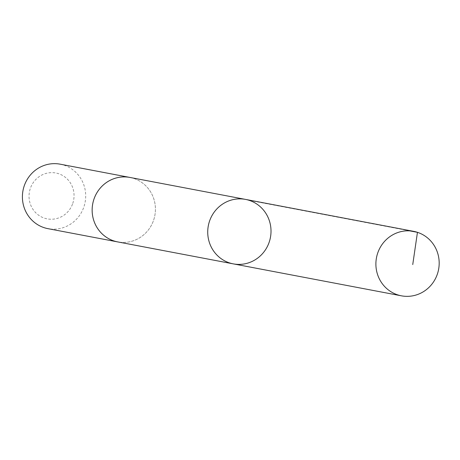 <?xml version="1.0" encoding="UTF-8"?>
<svg xmlns="http://www.w3.org/2000/svg" width="460" height="460" viewBox="0 0 460 460"><rect width="100%" height="100%" fill="white"/><g stroke="black" fill="none" stroke-linecap="round" stroke-linejoin="round"><path stroke-width="0.34" stroke-dasharray="2.3 1.72" d="M233.243 263.862A32.809 31.602 100.8 0 0 270.417 237.527A32.809 31.602 100.8 0 0 245.496 199.398M129.91 177.439A32.809 31.596 -79.2 0 1 153.243 221.202A32.809 31.596 -79.2 0 1 117.662 241.897M130.473 177.543A32.809 31.602 -79.2 0 1 153.249 221.202A32.809 31.602 -79.2 0 1 118.226 242.006M60.174 164.18A32.809 31.602 -79.2 0 1 83.513 207.954A32.809 31.602 -79.2 0 1 47.92 228.649M72.502 204.148A23.339 22.482 -79.2 0 1 33.954 210.732A23.339 22.482 -79.2 0 1 48.179 172.943A23.339 22.482 -79.2 0 1 72.502 204.148M249.285 200.376L409.774 230.868"/><path stroke-width="0.69" d="M118.226 242.006A32.809 31.602 -79.2 0 1 117.662 241.902A32.809 31.596 -79.2 0 1 94.329 198.128A32.809 31.596 -79.2 0 1 129.91 177.439L245.496 199.398A32.809 31.602 100.8 0 0 209.909 220.093A32.809 31.602 100.8 0 0 233.243 263.862A32.809 31.602 100.8 0 0 270.417 237.527A32.809 31.602 100.8 0 0 245.496 199.398A32.809 31.602 100.8 0 0 209.909 220.093A32.809 31.602 100.8 0 0 233.243 263.862L401.407 295.82A32.809 31.602 -79.2 0 1 378.074 252.045A32.809 31.602 -79.2 0 1 413.661 231.351A32.809 31.602 -79.2 0 1 437 275.12A32.809 31.602 -79.2 0 1 401.407 295.82M233.243 263.862L117.662 241.897A32.809 31.602 -79.2 0 1 92.736 203.768A32.809 31.602 -79.2 0 1 129.91 177.433A32.809 31.602 -79.2 0 1 130.473 177.543M117.662 241.902L47.92 228.649A32.809 31.602 -79.2 0 1 23 190.515A32.809 31.602 -79.2 0 1 60.174 164.18L129.91 177.433M409.774 230.868L417.45 232.323L412.746 264.575M245.496 199.398L413.661 231.351"/></g></svg>
